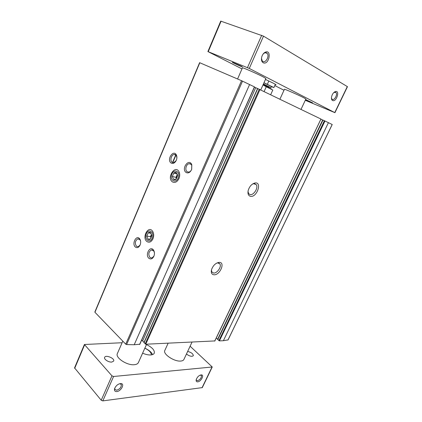 <?xml version="1.0" encoding="UTF-8"?>
<svg xmlns="http://www.w3.org/2000/svg" width="422" height="422" viewBox="0 0 422 422"><rect width="100%" height="100%" fill="white"/><g stroke="black" fill="none" stroke-linecap="round" stroke-linejoin="round"><path stroke-width="0.63" d="M217.741 339.441L219.424 340.892L223.38 340.712L228.017 339.905M217.768 339.23L216.259 338.022M144.066 342.553L145.759 344.225L214.782 340.934M144.092 342.226L141.634 340.201M95.04 311.916L94.939 312.28L125.719 344.162L126.595 344.563L134.196 344.748L139.693 344.241M218.87 340.665L324.391 120.713L322.83 120.043M324.391 120.713L332.177 124.506M199.754 62.73L241.542 80.697L254.419 86.874M257.689 88.557L254.445 87.154M143.913 342.632L257.584 88.504L320.947 119.036L214.703 341.108M322.756 120.022L320.868 119.194M213.848 274.775C211.675 274.406 210.889 272.733 211.501 269.769C213.026 265.522 215.542 263.054 219.055 262.378C225.738 261.856 219.936 275.561 213.848 274.775M250.288 196.272C248.315 195.597 247.603 193.73 248.147 190.675C249.36 186.587 251.57 184.029 254.788 183.011C262.611 181.365 256.84 198.124 250.288 196.272M146.893 241.521C141.586 237.507 148.396 225 152.569 231.193C153.903 233.392 154.041 235.919 152.975 238.783C151.271 242.043 149.246 242.956 146.893 241.521M172.492 181.919C166.252 177.857 175.309 163.979 179.086 171.928C179.951 173.948 179.914 176.159 178.975 178.548C177.177 182.014 175.019 183.137 172.492 181.919M148.971 258.359C144.741 255.062 150.026 245.156 153.46 249.998C154.594 251.749 154.758 253.796 153.946 256.128C152.585 258.844 150.928 259.588 148.971 258.359M186.176 172.529C180.811 169.127 188.871 157.628 191.767 164.633L191.651 169.475C190.201 172.477 188.376 173.5 186.176 172.529M135.425 247.081C131.432 243.979 136.417 234.289 139.703 238.826C140.869 240.64 140.98 242.745 140.035 245.145C138.711 247.566 137.171 248.21 135.425 247.081M171.19 163.077C166.194 159.959 173.542 148.75 176.449 155.122C177.119 156.784 177.034 158.582 176.201 160.518C174.766 163.108 173.094 163.963 171.19 163.077M252.282 184.203L253.622 183.691L256.26 184.672C258.644 187.758 253.527 195.75 249.94 194.547L248.574 193.55L248.02 191.372M216.613 263.138L217.799 262.885L219.925 263.972C221.803 266.767 217.019 273.567 213.548 273.034L211.802 271.937L211.443 269.996M176.132 160.666L173.716 162.655L172.255 162.38C169.707 161.004 171.153 154.784 174.096 154.473C175.162 154.336 175.969 154.827 176.517 155.94L176.876 157.96M140.083 245.045L138.231 246.728L136.485 246.332C134.618 243.299 135.061 240.798 137.815 238.826L139.951 239.654L140.6 241.094M187.257 171.801C184.609 170.372 186.023 164.084 189.082 163.71C190.301 163.541 191.203 164.111 191.783 165.413L191.693 169.327C191.045 170.868 190.106 171.791 188.882 172.092L187.257 171.801M153.946 256.128L151.962 258L150.047 257.584C148.09 254.498 148.518 251.934 151.329 249.903L153.682 250.816L154.426 252.704M187.663 351.447C191.282 352.359 193.17 353.789 193.323 355.725L192.131 356.321C190.137 356.284 188.254 355.493 186.487 353.947M111.746 362.076C108.559 362.424 103.627 359.154 104.624 357.371C105.632 354.501 115.064 358.405 113.645 361.1L111.746 362.076M333.939 92.413L335.996 92.508C337.869 94.396 334.361 100.774 332.23 99.381L331.449 98.199M263.012 54.201L264.135 53.172C265.38 52.434 266.414 52.528 267.237 53.446C269.669 56.105 265.712 63.3 262.843 61.459L262.194 60.905L261.482 58.31M332.515 100.489C331.718 100.009 331.37 99.022 331.47 97.529C331.929 94.639 333.18 92.661 335.205 91.6C340.385 89.728 336.439 102.609 332.515 100.489M263.122 62.736C261.561 61.67 261.102 59.729 261.745 56.907C262.331 54.934 263.328 53.462 264.726 52.497C272.169 48.129 269.326 65.721 263.122 62.736M241.985 68.907L207.898 51.563L249.286 68.443L334.751 112.595L305.27 100.294M207.898 51.563L220.738 21.111L263.513 36.15L347.475 86.674L334.92 112.7M284.006 90.255L274.812 85.587M275.26 84.6L276.109 84.796L273.672 83.356L265.464 79.441M305.512 99.787L312.602 102.836L305.623 99.545M241.067 66.09L232.358 62.287C232.021 62.467 242.497 67.256 242.392 66.876L241.067 66.09M279.913 99.186L284.433 89.311C284.053 88.694 298.343 94.924 303.808 97.772L305.876 99.006L301.013 109.393M237.575 78.988L242.455 67.836C242.075 67.145 256.74 73.544 263.096 76.846L265.881 78.508L260.759 89.923M146.645 344.183L138.384 362.593C137.804 363.801 136.448 364.508 134.307 364.703C126.964 365.589 115.006 357.619 117.385 353.531L122.807 341.15M192.021 342.131L183.908 359.46C183.459 360.372 182.425 360.9 180.795 361.047C174.339 361.854 162.612 354 164.828 350.439L168.141 343.213M197.707 381.852C196.42 381.915 195.919 381.198 196.193 379.7C197.332 376.799 199.094 375.19 201.484 374.873C204.517 375.021 200.935 381.63 197.707 381.852M116.804 391.563C114.758 391.621 114.061 390.535 114.715 388.298C116.261 385.275 118.382 383.698 121.088 383.566C124.981 383.862 121.014 391.252 116.804 391.563M122.116 342.733L84.411 344.494L74.546 367.889L101.222 400.251L102.826 400.889L202.302 387.612L212.25 366.992L190.111 346.219M84.411 344.494L111.957 375.838L113.576 376.493L212.25 366.992M146.476 344.563C152.242 347.406 154.837 350.286 154.267 353.198C153.772 354.227 152.585 354.812 150.712 354.955C148.301 355.071 145.601 354.475 142.61 353.177M119.41 383.783L120.117 383.767L121.293 384.611C121.404 387.264 119.853 389.142 116.651 390.244L114.858 389.395L114.821 388.04M200.318 375.052L201.389 375.591C201.5 377.922 200.213 379.631 197.528 380.707L196.357 380.18L196.225 379.563M144.867 348.15C148.855 350.002 151.419 352.154 152.553 354.607M144.841 348.208C149.188 350.318 151.34 352.544 151.308 354.897M270.671 94.718L272.797 90.023L266.25 86.774L264.103 91.542M263.006 84.917L266.25 86.774M263.038 84.848L271.473 89.053M268.814 86.89L270.935 87.66L271.452 86.521L263.95 82.807M263.972 82.759L273.915 87.565L271.378 86.689M270.935 87.66L263.433 83.962M268.846 81.008L267.374 84.279M275.402 84.284L273.915 87.565M173.563 179.434L172.35 176.47L173.563 179.434L176.248 179.012C175.325 179.809 174.428 179.951 173.563 179.434M173.806 173.067L172.35 176.47L173.806 173.067C174.719 172.271 175.615 172.118 176.491 172.619L173.806 173.067L177.203 173.948M177.72 175.594L176.248 179.012L177.72 175.594L176.491 172.619L177.72 175.594M171.902 174.006C174.413 167.977 180.811 172.023 178.179 178.084C175.584 184.14 169.296 179.951 171.902 174.006M175.974 177.382L176.697 175.694L176.496 178.633L175.974 177.382L172.35 176.47M177.44 174.544L176.697 175.694L177.324 174.239M147.906 239.153L146.793 236.098L147.906 239.153L150.422 238.984C149.557 239.685 148.718 239.743 147.906 239.153M148.18 232.865L146.793 236.098L148.18 232.865C149.04 232.153 149.879 232.089 150.696 232.67L148.18 232.865L151.034 233.276M151.825 235.729L150.422 238.984L151.825 235.729L150.696 232.67L151.825 235.729M146.392 233.614C148.781 227.869 154.742 232.48 152.237 238.24C149.768 244 143.913 239.269 146.392 233.614M151.007 238.024L150.49 236.615L146.793 236.098M150.49 236.615L151.482 234.315M151.007 238.019L151.509 234.4M219.424 340.892L324.982 120.987M223.38 340.712L328.427 122.654M139.577 344.505L254.424 86.863M134.196 344.748L249.592 84.527M126.595 344.563L242.523 81.14M145.759 344.225L259.968 89.543M227.938 340.069L332.183 124.495M94.939 312.28L199.812 62.73M125.719 344.162L241.542 80.697M172.672 162.575L175.89 155.032M145.121 343.962L259.272 89.221M143.997 342.843L257.758 88.567M142.641 340.944L255.695 87.702M217.752 339.689L322.951 120.085M217.699 339.167L322.672 119.985M216.28 338.038L320.899 119.21M347.317 86.542L334.751 112.595M263.513 36.15L249.286 68.443M221.096 21.184L208.236 51.679M261.693 35.3L247.482 67.615M211.981 367.135L202.027 387.771M113.576 376.493L102.826 400.889M84.553 344.959L74.678 368.374M111.957 375.838L101.222 400.251M263.244 84.389C270.977 87.755 271.035 87.634 263.412 84.015M263.407 84.025C270.639 87.396 268.418 86.547 268.809 86.906L268.666 87.175L263.196 84.49M228.022 340.011L332.23 124.522M94.839 312.027L199.617 62.656M172.767 162.607L175.963 155.106M172.508 162.512L175.752 154.911M139.751 344.421L254.55 86.927M217.647 339.488L322.767 120.012M214.809 341.055L320.947 119.036M253.622 183.691L254.788 183.011M256.26 184.672L254.466 183.633M217.799 262.885L219.055 262.378M219.925 263.972L218.559 262.948M176.517 155.94L176.449 155.122M174.096 154.473L176.47 155.169M139.951 239.654L139.703 238.826M137.815 238.826L139.244 239.016M191.783 165.413L191.767 164.633M189.082 163.71L191.002 164.253M153.682 250.816L153.46 249.998M151.329 249.903L152.875 250.088M179.165 172.846L179.086 171.928M152.806 232.132L152.569 231.193M335.996 92.508L334.878 92.07M267.237 53.446L265.259 52.708M264.135 53.172L264.726 52.497M334.403 92.181L335.205 91.6M120.117 383.767L121.088 383.566M121.293 384.611L120.708 383.957M200.587 375.058L201.484 374.873M201.389 375.591L200.919 375.142"/></g></svg>
